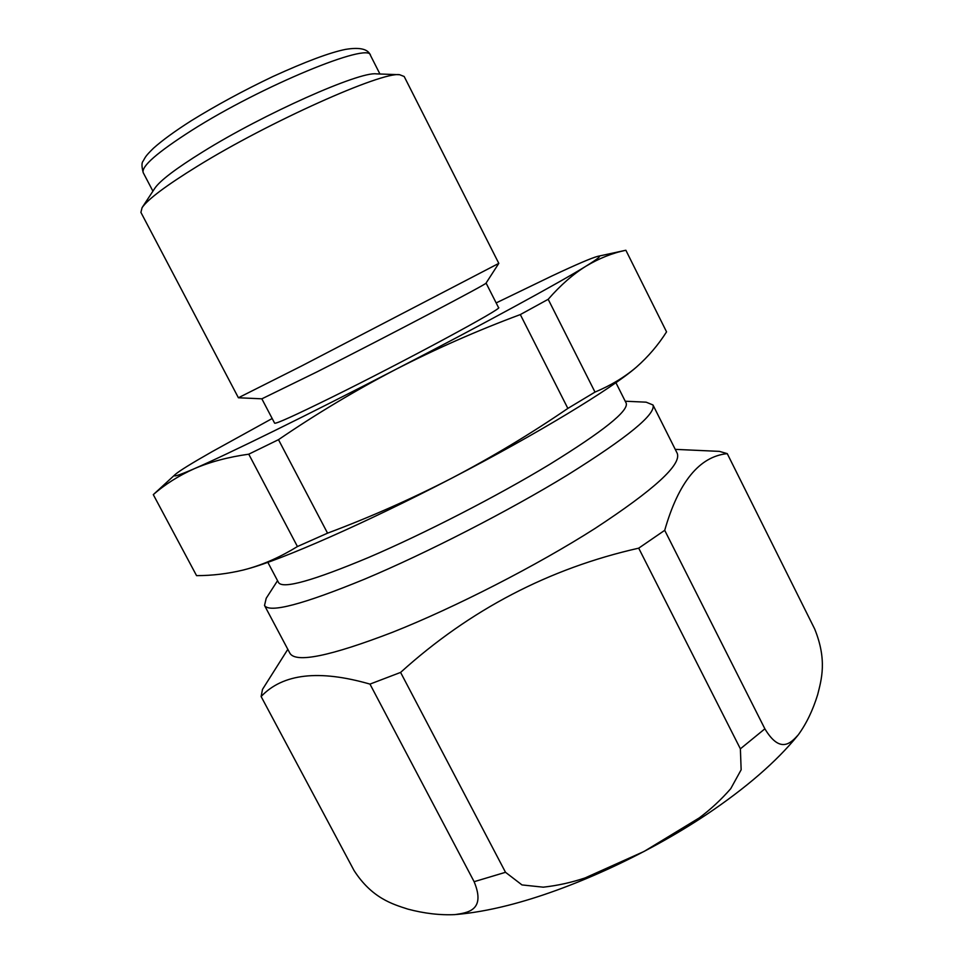 <?xml version="1.0" encoding="UTF-8"?>
<svg xmlns="http://www.w3.org/2000/svg" width="963" height="963" viewBox="0 0 963 963"><rect width="100%" height="100%" fill="white"/><g stroke="black" fill="none" stroke-linecap="round" stroke-linejoin="round"><path stroke-width="1.44" d="M327.552 533.165L278.488 439.67C316.382 413.837 355.455 390.424 395.721 369.431C436.119 348.714 477.66 330.429 520.321 314.576L567.857 408.42C530.432 434 491.744 457.244 451.791 478.166C411.707 498.81 370.286 517.143 327.552 533.165L297.435 546.539C280.847 556.746 264.175 564.21 247.419 568.928L243.603 569.952C227.978 573.731 212.293 575.633 196.56 575.645L153.298 494.633C164.95 484.401 178.6 475.77 194.237 468.728C210.006 461.927 228.183 457.076 248.755 454.187L297.435 546.539M496.162 302.924L552.329 275.779C576.801 264.283 591.956 257.807 597.782 256.339C602.056 255.388 598.155 258.65 586.058 266.137C573.141 274.13 560.514 285.18 548.188 299.3L595.002 392.085C610.711 385.513 624.385 377.303 636.025 367.445L636.603 366.951C648.292 356.623 658.271 344.923 666.552 331.862L625.866 250.248C612.396 253.052 599.13 258.349 586.058 266.137C559.804 282.46 482.511 324.579 395.721 369.431C309.015 414.295 226.486 454.813 194.237 468.728C178.047 475.722 171.751 477.612 175.35 474.374C179.455 470.835 191.769 463.227 212.293 451.563L272.18 418.52M675.244 449.36L719.373 451.37L727.258 453.633C699.415 456.462 678.566 482.018 664.711 530.324L638.71 548.164L740.378 748.829L741.149 769.786L730.748 788.661C721.215 799.591 710.706 809.341 699.234 817.912L644.127 851.424L585.131 877.907C571.504 882.505 557.541 885.599 543.228 887.176L521.982 884.925L505.515 872.297L474.121 881.699C486.327 911.07 466.706 912.78 455.018 914.609C439.983 915.307 424.274 913.478 407.891 909.12C392.41 904.149 371.874 898.13 354.047 870.516L261.117 696.526L262.502 689.376L287.817 649.327M638.71 548.164C549.271 568.339 469.896 609.748 400.596 672.415L505.515 872.297M727.258 453.633L814.662 628.947C827.313 660.112 821.463 679.565 817.659 694.672C812.868 710.249 806.428 723.622 798.303 734.817C791.357 742.389 780.499 754.86 764.875 728.822L740.378 748.829M400.596 672.415L369.973 684.103C319.054 669.454 282.761 673.594 261.117 696.526M625.228 401.222L646.149 402.173L652.974 404.966L677.266 453.404C681.515 464.72 654.118 489.734 595.05 528.446C537.005 565.474 455.102 607.448 392.591 632.246C330.177 656.212 295.954 663.242 289.935 653.311L264.524 605.462L266.209 598.276L277.549 580.677M636.603 366.951L636.025 367.457C611.758 388.558 537.282 433.88 451.791 478.166C365.759 522.945 281.93 559.696 247.419 568.928L242.423 570.24M595.002 392.085L567.857 408.42M548.188 299.3L520.321 314.576M597.782 256.339L625.866 250.248M278.488 439.67L248.755 454.187M153.298 494.633L175.35 474.374M399.657 74.717L376.377 73.874C359.729 71.214 263.681 113.851 202.663 151.937C175.988 168.513 160.063 180.599 154.874 188.194L142.079 207.659L140.911 212.39L238.403 397.767L301.491 366.024L498.81 263.368L404.183 76.498L399.657 74.717C381.866 71.503 268.954 121.916 197.367 166.262C166.202 185.498 147.772 199.305 142.079 207.659M498.81 263.368L486.062 283.098C489.854 282.424 388.643 335.654 317.104 371.826L261.876 398.814L238.415 397.767M486.086 283.074L498.545 307.618C504.913 307.269 403.461 361.992 330.646 397.839C294.738 415.498 276.068 423.949 274.636 423.19L261.84 398.814M615.911 382.696L626.227 403.208C628.67 410.96 603.091 431.388 549.476 464.491C496.992 496.258 424.153 533.695 368.769 557.396C312.987 580.749 282.929 589.163 278.584 582.639L267.846 562.344M652.974 404.966C656.116 414.078 627.72 437.371 567.785 474.843C508.958 510.835 426.802 553.003 364.736 579.1C302.839 604.499 269.435 613.287 264.524 605.462M664.711 530.324L764.875 728.822M369.973 684.103L474.097 881.639M191.517 130.523C157.15 152.503 141.055 166.563 143.234 172.702C141.585 166.491 141.573 162.591 143.186 161.014C145.582 156.716 145.654 155.91 153.562 148.146C162.374 140.285 174.917 131.161 191.18 120.784C216.181 105.34 243.374 90.606 272.758 76.595C305.668 61.584 329.912 52.52 345.476 49.402C359.897 47.018 368.227 49.029 370.49 55.409C370.069 41.421 261.334 86.032 191.517 130.523M797.665 735.612C776.407 761.661 746.132 787.903 706.818 814.337C645.836 855.012 569.47 889.896 507.405 905.521C489.072 910.131 472.026 913.117 456.245 914.501M379.928 73.995L370.49 55.409M152.924 191.168L143.234 172.702"/></g></svg>
